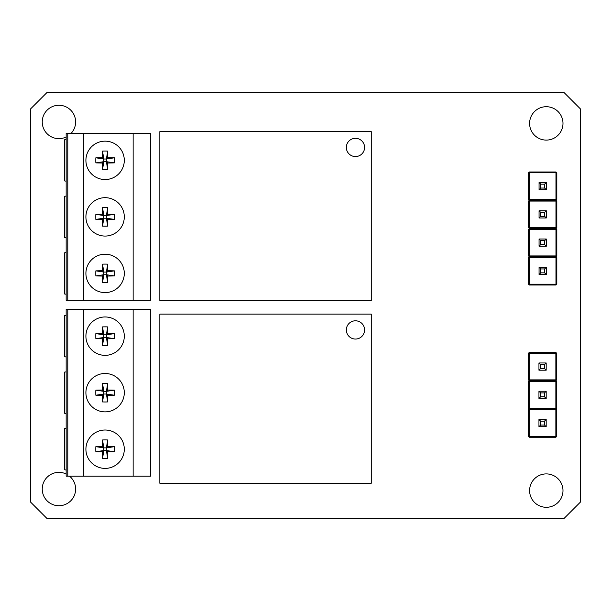 <?xml version="1.0" encoding="UTF-8"?>
<svg xmlns="http://www.w3.org/2000/svg" width="611" height="611" viewBox="0 0 611 611"><rect width="100%" height="100%" fill="white"/><g stroke="black" fill="none" stroke-linecap="round" stroke-linejoin="round"><path stroke-width="0.92" d="M529.6 490.602A16.688 16.688 0 0 0 546.287 507.29A16.688 16.688 0 0 0 562.983 490.602A16.688 16.688 0 0 0 546.287 473.907A16.688 16.688 0 0 0 529.6 490.602M66.156 473.999A16.688 16.688 0 0 0 42.235 489.044A16.688 16.688 0 0 0 58.923 505.732A16.688 16.688 0 0 0 69.509 476.137M71.059 133.419A16.688 16.688 0 0 0 58.923 105.268A16.688 16.688 0 0 0 42.235 121.956A16.688 16.688 0 0 0 66.156 137.001M529.6 123.407A16.688 16.688 0 0 0 546.287 140.095A16.688 16.688 0 0 0 562.983 123.407A16.688 16.688 0 0 0 546.287 106.711A16.688 16.688 0 0 0 529.6 123.407M563.762 92.253L580.45 108.941L580.45 502.059L563.762 518.747L47.238 518.747L30.55 502.059L30.55 108.941L47.238 92.253L563.762 92.253M346.338 147.442A9.127 9.127 0 0 0 355.457 156.561A9.127 9.127 0 0 0 364.584 147.442A9.127 9.127 0 0 0 355.457 138.315A9.127 9.127 0 0 0 346.338 147.442M159.845 131.64L159.845 300.772L371.259 300.772L371.259 131.64L159.845 131.64M346.338 329.925A9.127 9.127 0 0 0 355.457 339.052A9.127 9.127 0 0 0 364.584 329.925A9.127 9.127 0 0 0 355.457 320.798A9.127 9.127 0 0 0 346.338 329.925M159.845 314.123L159.845 483.255L371.259 483.255L371.259 314.123L159.845 314.123M546.181 362.972L546.181 370.205L538.948 370.205L538.948 362.972L546.181 362.972L544.508 364.637L540.613 364.637L540.613 368.532L544.508 368.532L544.508 364.637M546.181 370.205L544.508 368.532M538.948 370.205L540.613 368.532M540.613 364.637L538.948 362.972M556.697 379.882L555.857 379.882L555.857 353.288L529.263 353.288L529.263 379.882L555.857 379.882L555.857 380.722L529.263 380.722L555.857 380.722L556.697 379.882L556.697 353.288L555.857 353.288L555.857 352.455L556.697 353.288M528.431 379.882L529.263 379.882L529.263 380.722L528.431 379.882L528.431 353.288L529.263 352.455L555.857 352.455M528.431 353.288L529.263 353.288L529.263 352.455M546.181 391.231L546.181 398.464L538.948 398.464L538.948 391.231L546.181 391.231L544.508 392.904L540.613 392.904L540.613 396.799L544.508 396.799L544.508 392.904M546.181 398.464L544.508 396.799M538.948 398.464L540.613 396.799M540.613 392.904L538.948 391.231M546.181 419.497L546.181 426.73L538.948 426.73L538.948 419.497L546.181 419.497L544.508 421.162L540.613 421.162L540.613 425.057L544.508 425.057L544.508 421.162M546.181 426.73L544.508 425.057M538.948 426.73L540.613 425.057M540.613 421.162L538.948 419.497M556.697 408.148L555.857 408.148L555.857 381.554L529.263 381.554L529.263 408.148L555.857 408.148L555.857 408.98L529.263 408.98L555.857 408.98L556.697 408.148L556.697 381.554L555.857 381.554L555.857 380.722L556.697 381.554M528.431 408.148L529.263 408.148L529.263 408.98L528.431 408.148L528.431 381.554L529.263 381.554L529.263 380.722L528.431 381.554M556.697 409.813L555.857 408.98L555.857 409.813L556.697 409.813L556.697 436.407L555.857 436.407L555.857 409.813L529.263 409.813L529.263 436.407L555.857 436.407L555.857 437.247L529.263 437.247L528.431 436.407L528.431 409.813L529.263 409.813L529.263 408.98L528.431 409.813M528.431 436.407L529.263 436.407L529.263 437.247M555.857 437.247L556.697 436.407M85.907 273.4A19.193 19.193 0 0 0 105.1 292.593A19.193 19.193 0 0 0 124.293 273.4A19.193 19.193 0 0 0 105.1 254.207A19.193 19.193 0 0 0 85.907 273.4M85.907 216.874A19.193 19.193 0 0 0 105.1 236.067A19.193 19.193 0 0 0 124.293 216.874A19.193 19.193 0 0 0 105.1 197.681A19.193 19.193 0 0 0 85.907 216.874M85.907 160.349A19.193 19.193 0 0 0 105.1 179.542A19.193 19.193 0 0 0 124.293 160.349A19.193 19.193 0 0 0 105.1 141.156A19.193 19.193 0 0 0 85.907 160.349M66.156 133.419L66.156 300.329L67.783 300.329L67.783 133.419L66.156 133.419M83.402 300.329L133.145 300.329L133.145 133.419L83.402 133.419L83.402 300.329L67.783 300.329M133.145 133.419L150.726 133.419L150.726 300.329L133.145 300.329M67.783 133.419L83.402 133.419M102.449 219.525A35.598 3.574 0 0 1 95.851 219.41A33.781 18.681 -90 0 1 95.851 214.339A35.598 3.574 180 0 1 102.449 214.224A35.598 3.574 90 0 1 102.564 207.618A33.781 18.681 0 0 1 105.1 207.572A33.781 18.681 0 0 1 107.643 207.618L106.436 215.538L107.75 214.224A35.598 3.574 180 0 1 114.356 214.339A33.781 18.681 90 0 1 114.356 219.41A35.598 3.574 0 0 1 107.75 219.525A35.598 3.574 -90 0 1 107.643 226.123A33.781 18.681 180 0 1 105.1 226.177A33.781 18.681 180 0 1 102.564 226.123L103.763 218.211L102.449 219.525A35.598 3.574 90 0 0 102.564 226.123M107.75 214.224A35.598 3.574 -90 0 0 107.643 207.618M102.449 214.224L103.763 215.538L102.564 207.618M107.75 219.525L106.436 218.211L107.643 226.123M106.436 215.538L103.763 215.538L103.763 218.211L106.436 218.211L106.436 215.538L114.356 214.339M95.851 219.41L103.763 218.211M95.851 214.339L103.763 215.538M114.356 219.41L106.436 218.211M102.449 276.05A35.598 3.574 0 0 1 95.851 275.935A33.781 18.681 -90 0 1 95.851 270.864A35.598 3.574 180 0 1 102.449 270.749A35.598 3.574 90 0 1 102.564 264.151A33.781 18.681 0 0 1 105.1 264.097A33.781 18.681 0 0 1 107.643 264.151L106.436 272.063L107.75 270.749A35.598 3.574 180 0 1 114.356 270.864A33.781 18.681 90 0 1 114.356 275.935A35.598 3.574 0 0 1 107.75 276.05A35.598 3.574 -90 0 1 107.643 282.649A33.781 18.681 180 0 1 105.1 282.702A33.781 18.681 180 0 1 102.564 282.649L103.763 274.736L102.449 276.05A35.598 3.574 90 0 0 102.564 282.649M107.75 270.749A35.598 3.574 -90 0 0 107.643 264.151M102.449 270.749L103.763 272.063L102.564 264.151M107.75 276.05L106.436 274.736L107.643 282.649M106.436 272.063L103.763 272.063L103.763 274.736L106.436 274.736L106.436 272.063L114.356 270.864M95.851 275.935L103.763 274.736M95.851 270.864L103.763 272.063M114.356 275.935L106.436 274.736M102.449 163A35.598 3.574 0 0 1 95.851 162.885A33.781 18.681 -90 0 1 95.851 157.806A35.598 3.574 180 0 1 102.449 157.699A35.598 3.574 90 0 1 102.564 151.093A33.781 18.681 0 0 1 105.1 151.039A33.781 18.681 0 0 1 107.643 151.093L106.436 159.013L107.75 157.699A35.598 3.574 180 0 1 114.356 157.806A33.781 18.681 90 0 1 114.356 162.885A35.598 3.574 0 0 1 107.75 163A35.598 3.574 -90 0 1 107.643 169.598A33.781 18.681 180 0 1 105.1 169.652A33.781 18.681 180 0 1 102.564 169.598L103.763 161.686L102.449 163A35.598 3.574 90 0 0 102.564 169.598M107.75 157.699A35.598 3.574 -90 0 0 107.643 151.093M102.449 157.699L103.763 159.013L102.564 151.093M107.75 163L106.436 161.686L107.643 169.598M106.436 159.013L103.763 159.013L103.763 161.686L106.436 161.686L106.436 159.013L114.356 157.806M95.851 162.885L103.763 161.686M95.851 157.806L103.763 159.013M114.356 162.885L106.436 161.686M66.156 139.445L64.346 139.927L64.346 180.764L66.156 181.246M66.156 195.971L64.346 196.459L64.346 237.289L66.156 237.771M66.156 252.503L64.346 252.985L64.346 293.815L66.156 294.296M85.907 449.207A19.193 19.193 0 0 0 105.1 468.4A19.193 19.193 0 0 0 124.293 449.207A19.193 19.193 0 0 0 105.1 430.014A19.193 19.193 0 0 0 85.907 449.207M85.907 392.682A19.193 19.193 0 0 0 105.1 411.875A19.193 19.193 0 0 0 124.293 392.682A19.193 19.193 0 0 0 105.1 373.489A19.193 19.193 0 0 0 85.907 392.682M85.907 336.157A19.193 19.193 0 0 0 105.1 355.35A19.193 19.193 0 0 0 124.293 336.157A19.193 19.193 0 0 0 105.1 316.964A19.193 19.193 0 0 0 85.907 336.157M66.156 309.227L66.156 476.137L67.783 476.137L67.783 309.227L66.156 309.227M83.402 476.137L133.145 476.137L133.145 309.227L83.402 309.227L83.402 476.137L67.783 476.137M133.145 309.227L150.726 309.227L150.726 476.137L133.145 476.137M67.783 309.227L83.402 309.227M102.449 395.332A35.598 3.574 0 0 1 95.851 395.218A33.781 18.681 -90 0 1 95.851 390.146A35.598 3.574 180 0 1 102.449 390.032A35.598 3.574 90 0 1 102.564 383.425A33.781 18.681 0 0 1 105.1 383.38A33.781 18.681 0 0 1 107.643 383.425L106.436 391.346L107.75 390.032A35.598 3.574 180 0 1 114.356 390.146A33.781 18.681 90 0 1 114.356 395.218A35.598 3.574 0 0 1 107.75 395.332A35.598 3.574 -90 0 1 107.643 401.931A33.781 18.681 180 0 1 105.1 401.985A33.781 18.681 180 0 1 102.564 401.931L103.763 394.019L102.449 395.332A35.598 3.574 90 0 0 102.564 401.931M107.75 390.032A35.598 3.574 -90 0 0 107.643 383.425M102.449 390.032L103.763 391.346L102.564 383.425M107.75 395.332L106.436 394.019L107.643 401.931M106.436 391.346L103.763 391.346L103.763 394.019L106.436 394.019L106.436 391.346L114.356 390.146M95.851 395.218L103.763 394.019M95.851 390.146L103.763 391.346M114.356 395.218L106.436 394.019M102.449 451.857A35.598 3.574 0 0 1 95.851 451.743A33.781 18.681 -90 0 1 95.851 446.672A35.598 3.574 180 0 1 102.449 446.557A35.598 3.574 90 0 1 102.564 439.958A33.781 18.681 0 0 1 105.1 439.905A33.781 18.681 0 0 1 107.643 439.958L106.436 447.871L107.75 446.557A35.598 3.574 180 0 1 114.356 446.672A33.781 18.681 90 0 1 114.356 451.743A35.598 3.574 0 0 1 107.75 451.857A35.598 3.574 -90 0 1 107.643 458.456A33.781 18.681 180 0 1 105.1 458.51A33.781 18.681 180 0 1 102.564 458.456L103.763 450.544L102.449 451.857A35.598 3.574 90 0 0 102.564 458.456M107.75 446.557A35.598 3.574 -90 0 0 107.643 439.958M102.449 446.557L103.763 447.871L102.564 439.958M107.75 451.857L106.436 450.544L107.643 458.456M106.436 447.871L103.763 447.871L103.763 450.544L106.436 450.544L106.436 447.871L114.356 446.672M95.851 451.743L103.763 450.544M95.851 446.672L103.763 447.871M114.356 451.743L106.436 450.544M102.449 338.807A35.598 3.574 0 0 1 95.851 338.693A33.781 18.681 -90 0 1 95.851 333.614A35.598 3.574 180 0 1 102.449 333.507A35.598 3.574 90 0 1 102.564 326.9A33.781 18.681 0 0 1 105.1 326.854A33.781 18.681 0 0 1 107.643 326.9L106.436 334.82L107.75 333.507A35.598 3.574 180 0 1 114.356 333.614A33.781 18.681 90 0 1 114.356 338.693A35.598 3.574 0 0 1 107.75 338.807A35.598 3.574 -90 0 1 107.643 345.406A33.781 18.681 180 0 1 105.1 345.459A33.781 18.681 180 0 1 102.564 345.406L103.763 337.493L102.449 338.807A35.598 3.574 90 0 0 102.564 345.406M107.75 333.507A35.598 3.574 -90 0 0 107.643 326.9M102.449 333.507L103.763 334.82L102.564 326.9M107.75 338.807L106.436 337.493L107.643 345.406M106.436 334.82L103.763 334.82L103.763 337.493L106.436 337.493L106.436 334.82L114.356 333.614M95.851 338.693L103.763 337.493M95.851 333.614L103.763 334.82M114.356 338.693L106.436 337.493M66.156 315.253L64.346 315.734L64.346 356.572L66.156 357.053M66.156 371.786L64.346 372.267L64.346 413.097L66.156 413.578M66.156 428.311L64.346 428.792L64.346 469.622L66.156 470.103M539.055 274.515L539.055 267.282L546.287 267.282L546.287 274.515L539.055 274.515L540.727 272.842L544.622 272.842L544.622 268.947L540.727 268.947L540.727 272.842M539.055 267.282L540.727 268.947M546.287 267.282L544.622 268.947M544.622 272.842L546.287 274.515M528.546 257.598L529.378 257.598L529.378 284.191L555.972 284.191L555.972 257.598L529.378 257.598L529.378 256.765L555.972 256.765L529.378 256.765L528.546 257.598L528.546 284.191L529.378 284.191L529.378 285.024L528.546 284.191M556.804 257.598L555.972 257.598L555.972 256.765L556.804 257.598L556.804 284.191L555.972 285.024L529.378 285.024M556.804 284.191L555.972 284.191L555.972 285.024M539.055 246.248L539.055 239.016L546.287 239.016L546.287 246.248L539.055 246.248L540.727 244.576L544.622 244.576L544.622 240.688L540.727 240.688L540.727 244.576M539.055 239.016L540.727 240.688M546.287 239.016L544.622 240.688M544.622 244.576L546.287 246.248M539.055 217.982L539.055 210.749L546.287 210.749L546.287 217.982L539.055 217.982L540.727 216.317L544.622 216.317L544.622 212.422L540.727 212.422L540.727 216.317M539.055 210.749L540.727 212.422M546.287 210.749L544.622 212.422M544.622 216.317L546.287 217.982M539.055 189.723L539.055 182.49L546.287 182.49L546.287 189.723L539.055 189.723L540.727 188.051L544.622 188.051L544.622 184.163L540.727 184.163L540.727 188.051M539.055 182.49L540.727 184.163M546.287 182.49L544.622 184.163M544.622 188.051L546.287 189.723M528.546 229.339L529.378 229.339L529.378 255.933L555.972 255.933L555.972 229.339L529.378 229.339L529.378 228.499L555.972 228.499L529.378 228.499L528.546 229.339L528.546 255.933L529.378 255.933L529.378 256.765L528.546 255.933M556.804 229.339L555.972 229.339L555.972 228.499L556.804 229.339L556.804 255.933L555.972 255.933L555.972 256.765L556.804 255.933M528.546 201.072L529.378 201.072L529.378 227.666L555.972 227.666L555.972 201.072L529.378 201.072L529.378 200.24L555.972 200.24L529.378 200.24L528.546 201.072L528.546 227.666L529.378 227.666L529.378 228.499L528.546 227.666M556.804 201.072L555.972 201.072L555.972 200.24L556.804 201.072L556.804 227.666L555.972 227.666L555.972 228.499L556.804 227.666M528.546 199.4L529.378 200.24L529.378 199.4L528.546 199.4L528.546 172.806L529.378 172.806L529.378 199.4L555.972 199.4L555.972 172.806L529.378 172.806L529.378 171.974L555.972 171.974L556.804 172.806L556.804 199.4L555.972 199.4L555.972 200.24L556.804 199.4M556.804 172.806L555.972 172.806L555.972 171.974M529.378 171.974L528.546 172.806M64.522 139.766L64.522 180.932M64.522 196.291L64.522 237.458M64.522 252.817L64.522 293.983M64.522 315.574L64.522 356.74M64.522 372.099L64.522 413.265M64.522 428.624L64.522 469.79"/></g></svg>
